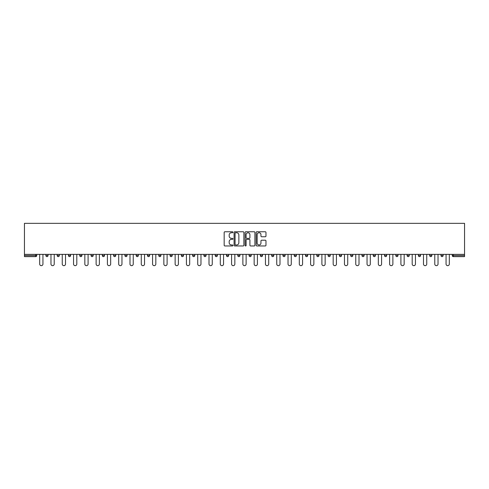 <?xml version="1.0" encoding="UTF-8"?>
<svg xmlns="http://www.w3.org/2000/svg" width="489" height="489" viewBox="0 0 489 489"><rect width="100%" height="100%" fill="white"/><g stroke="black" fill="none" stroke-linecap="round" stroke-linejoin="round"><path stroke-width="0.73" d="M232.923 232.251A0.495 0.495 0 0 0 232.428 231.755L224.879 231.755A0.709 0.709 0 0 0 224.17 232.464L224.17 245.246A0.709 0.709 0 0 0 224.879 245.961L232.428 245.961A0.495 0.495 0 0 0 232.923 245.46A0.495 0.495 0 0 0 232.428 244.965L231.45 244.965A2.274 2.274 0 0 1 229.176 242.691L229.176 241.627A2.274 2.274 0 0 1 231.45 239.353L232.428 239.353A0.495 0.495 0 0 0 232.923 238.858A0.495 0.495 0 0 0 232.428 238.357L231.45 238.357A2.274 2.274 0 0 1 229.176 236.083L229.176 235.02A2.274 2.274 0 0 1 231.45 232.746L232.428 232.746A0.495 0.495 0 0 0 232.923 232.251M265.258 236.762A0.709 0.709 0 0 0 265.967 236.053L265.967 232.464A0.709 0.709 0 0 0 265.258 231.755L256.878 231.755A0.709 0.709 0 0 0 256.169 232.464L256.169 245.246A0.709 0.709 0 0 0 256.878 245.961L265.258 245.961A0.709 0.709 0 0 0 265.967 245.246L265.967 240.918A0.709 0.709 0 0 0 265.258 240.203L261.67 240.203A0.709 0.709 0 0 0 260.961 240.918L260.961 243.064A1.901 1.901 0 0 1 259.06 244.965A1.901 1.901 0 0 1 257.159 243.064L257.159 234.647A1.901 1.901 0 0 1 259.06 232.746A1.901 1.901 0 0 1 260.961 234.647L260.961 236.053A0.709 0.709 0 0 0 261.67 236.762L265.258 236.762M464.55 254.378L24.45 254.378L24.45 223.332L464.55 223.332L464.55 256.621L453.334 256.621A1.088 1.088 0 0 1 452.252 255.533L452.252 254.378M243.877 232.464A0.709 0.709 0 0 0 243.167 231.755L234.787 231.755A0.709 0.709 0 0 0 234.078 232.464L234.078 245.246A0.709 0.709 0 0 0 234.787 245.961L243.167 245.961A0.709 0.709 0 0 0 243.877 245.246L243.877 232.464M245.833 231.755L254.213 231.755A0.709 0.709 0 0 1 254.922 232.464L254.922 245.246A0.709 0.709 0 0 1 254.213 245.961L250.625 245.961A0.709 0.709 0 0 1 249.916 245.246L249.916 240.062A0.709 0.709 0 0 0 249.207 239.353L246.829 239.353A0.709 0.709 0 0 0 246.114 240.062L246.114 245.46A0.495 0.495 0 0 1 245.619 245.961A0.495 0.495 0 0 1 245.123 245.46L245.123 232.464A0.709 0.709 0 0 1 245.833 231.755M36.748 254.378L36.748 255.533A1.088 1.088 0 0 1 35.666 256.621L24.45 256.621L24.45 255.533L35.666 255.533L35.666 254.378M24.45 254.378L24.45 255.533M45.868 254.378L45.868 255.533L45.868 254.378M35.666 256.621A1.088 1.088 0 0 0 36.748 255.533A1.088 1.088 0 0 1 35.666 256.621L35.666 255.533L36.748 255.533M46.956 256.621A1.088 1.088 0 0 1 45.868 255.533A1.088 1.088 0 0 0 46.956 256.621A1.088 1.088 0 0 0 48.038 255.533L48.038 254.378L48.038 255.533A1.088 1.088 0 0 1 46.956 256.621A1.088 1.088 0 0 1 45.868 255.533L48.038 255.533A1.088 1.088 0 0 1 46.956 256.621M57.158 254.378L57.158 255.533L57.158 254.378M59.328 254.378L59.328 255.533A1.088 1.088 0 0 1 58.24 256.621A1.088 1.088 0 0 1 57.158 255.533A1.088 1.088 0 0 0 58.24 256.621A1.088 1.088 0 0 0 59.328 255.533A1.088 1.088 0 0 1 58.24 256.621A1.088 1.088 0 0 1 57.158 255.533L59.328 255.533M68.448 254.378L68.448 255.533L68.448 254.378M70.618 254.378L70.618 255.533L70.618 254.378M79.731 255.533A1.088 1.088 0 0 0 80.819 256.621A1.088 1.088 0 0 0 81.907 255.533A1.088 1.088 0 0 1 80.819 256.621A1.088 1.088 0 0 0 81.907 255.533L81.907 254.378L81.907 255.533L79.731 255.533A1.088 1.088 0 0 0 80.819 256.621A1.088 1.088 0 0 1 79.731 255.533L79.731 254.378M91.021 254.378L91.021 255.533L91.021 254.378M93.191 254.378L93.191 255.533L93.191 254.378M104.481 254.378L104.481 255.533A1.088 1.088 0 0 1 103.393 256.621A1.088 1.088 0 0 1 102.311 255.533L102.311 254.378M114.683 256.621A1.088 1.088 0 0 0 115.771 255.533L115.771 254.378L115.771 255.533A1.088 1.088 0 0 1 114.683 256.621A1.088 1.088 0 0 1 113.601 255.533L113.601 254.378M124.884 254.378L124.884 255.533L124.884 254.378M127.061 254.378L127.061 255.533A1.088 1.088 0 0 1 125.973 256.621A1.088 1.088 0 0 1 124.884 255.533L127.061 255.533A1.088 1.088 0 0 1 125.973 256.621M138.344 254.378L138.344 255.533A1.088 1.088 0 0 1 137.262 256.621A1.088 1.088 0 0 1 136.174 255.533L136.174 254.378M148.552 256.621A1.088 1.088 0 0 0 149.634 255.533L149.634 254.378L149.634 255.533A1.088 1.088 0 0 1 148.552 256.621A1.088 1.088 0 0 1 147.464 255.533L147.464 254.378M160.924 254.378L160.924 255.533A1.088 1.088 0 0 1 159.836 256.621A1.088 1.088 0 0 1 158.754 255.533L158.754 254.378M170.038 254.378L170.038 255.533L170.038 254.378M172.214 254.378L172.214 255.533A1.088 1.088 0 0 1 171.126 256.621A1.088 1.088 0 0 1 170.038 255.533L172.214 255.533A1.088 1.088 0 0 1 171.126 256.621M183.497 254.378L183.497 255.533L181.327 255.533A1.088 1.088 0 0 0 182.415 256.621A1.088 1.088 0 0 1 181.327 255.533L181.327 254.378M193.705 256.621A1.088 1.088 0 0 0 194.787 255.533L194.787 254.378L194.787 255.533A1.088 1.088 0 0 1 193.705 256.621A1.088 1.088 0 0 1 192.617 255.533L192.617 254.378M206.077 254.378L206.077 255.533A1.088 1.088 0 0 1 204.989 256.621A1.088 1.088 0 0 1 203.907 255.533L203.907 254.378M215.197 254.378L215.197 255.533L215.197 254.378M217.367 254.378L217.367 255.533A1.088 1.088 0 0 1 216.279 256.621A1.088 1.088 0 0 1 215.197 255.533L217.367 255.533A1.088 1.088 0 0 1 216.279 256.621M228.65 254.378L228.65 255.533A1.088 1.088 0 0 1 227.568 256.621A1.088 1.088 0 0 1 226.48 255.533L226.48 254.378M237.77 255.533L239.94 255.533A1.088 1.088 0 0 1 238.858 256.621A1.088 1.088 0 0 0 239.94 255.533L239.94 254.378L239.94 255.533A1.088 1.088 0 0 1 238.858 256.621A1.088 1.088 0 0 1 237.77 255.533L237.77 254.378M251.23 254.378L251.23 255.533A1.088 1.088 0 0 1 250.142 256.621A1.088 1.088 0 0 1 249.06 255.533L249.06 254.378M260.35 254.378L260.35 255.533L260.35 254.378M262.52 254.378L262.52 255.533L262.52 254.378M271.633 254.378L271.633 255.533L271.633 254.378M273.803 254.378L273.803 255.533A1.088 1.088 0 0 1 272.721 256.621A1.088 1.088 0 0 1 271.633 255.533L273.803 255.533A1.088 1.088 0 0 1 272.721 256.621M282.923 254.378L282.923 255.533L282.923 254.378M285.093 254.378L285.093 255.533L285.093 254.378M294.213 254.378L294.213 255.533L294.213 254.378M296.383 254.378L296.383 255.533A1.088 1.088 0 0 1 295.295 256.621A1.088 1.088 0 0 1 294.213 255.533A1.088 1.088 0 0 0 295.295 256.621A1.088 1.088 0 0 0 296.383 255.533A1.088 1.088 0 0 1 295.295 256.621A1.088 1.088 0 0 1 294.213 255.533L296.383 255.533M307.673 254.378L307.673 255.533A1.088 1.088 0 0 1 306.585 256.621A1.088 1.088 0 0 1 305.503 255.533L305.503 254.378M318.962 254.378L318.962 255.533L316.786 255.533A1.088 1.088 0 0 0 317.874 256.621A1.088 1.088 0 0 1 316.786 255.533L316.786 254.378M330.246 254.378L330.246 255.533A1.088 1.088 0 0 1 329.164 256.621A1.088 1.088 0 0 1 328.076 255.533L328.076 254.378M339.366 254.378L339.366 255.533L339.366 254.378M341.536 254.378L341.536 255.533A1.088 1.088 0 0 1 340.448 256.621A1.088 1.088 0 0 1 339.366 255.533A1.088 1.088 0 0 0 340.448 256.621A1.088 1.088 0 0 1 339.366 255.533L341.536 255.533A1.088 1.088 0 0 1 340.448 256.621M352.826 254.378L352.826 255.533A1.088 1.088 0 0 1 351.738 256.621A1.088 1.088 0 0 1 350.656 255.533L350.656 254.378M364.116 254.378L364.116 255.533L361.939 255.533A1.088 1.088 0 0 0 363.027 256.621A1.088 1.088 0 0 1 361.939 255.533L361.939 254.378M375.399 254.378L375.399 255.533A1.088 1.088 0 0 1 374.317 256.621A1.088 1.088 0 0 1 373.229 255.533L373.229 254.378M386.689 254.378L386.689 255.533L384.519 255.533A1.088 1.088 0 0 0 385.607 256.621A1.088 1.088 0 0 1 384.519 255.533L384.519 254.378M397.979 254.378L397.979 255.533A1.088 1.088 0 0 1 396.891 256.621A1.088 1.088 0 0 1 395.809 255.533L395.809 254.378M409.269 254.378L409.269 255.533L407.092 255.533A1.088 1.088 0 0 0 408.181 256.621A1.088 1.088 0 0 1 407.092 255.533L407.092 254.378M420.552 254.378L420.552 255.533A1.088 1.088 0 0 1 419.47 256.621A1.088 1.088 0 0 1 418.382 255.533L418.382 254.378M431.842 254.378L431.842 255.533L429.672 255.533A1.088 1.088 0 0 0 430.76 256.621A1.088 1.088 0 0 1 429.672 255.533L429.672 254.378M443.132 254.378L443.132 255.533L440.962 255.533A1.088 1.088 0 0 0 442.044 256.621A1.088 1.088 0 0 1 440.962 255.533L440.962 254.378M69.53 256.621A1.088 1.088 0 0 1 68.448 255.533A1.088 1.088 0 0 0 69.53 256.621A1.088 1.088 0 0 0 70.618 255.533A1.088 1.088 0 0 1 69.53 256.621A1.088 1.088 0 0 1 68.448 255.533L70.618 255.533A1.088 1.088 0 0 1 69.53 256.621M92.109 256.621A1.088 1.088 0 0 1 91.021 255.533A1.088 1.088 0 0 0 92.109 256.621A1.088 1.088 0 0 0 93.191 255.533A1.088 1.088 0 0 1 92.109 256.621A1.088 1.088 0 0 1 91.021 255.533L93.191 255.533A1.088 1.088 0 0 1 92.109 256.621M182.415 256.621A1.088 1.088 0 0 0 183.497 255.533A1.088 1.088 0 0 1 182.415 256.621A1.088 1.088 0 0 1 181.327 255.533M261.432 256.621A1.088 1.088 0 0 1 260.35 255.533L262.52 255.533A1.088 1.088 0 0 1 261.432 256.621A1.088 1.088 0 0 0 262.52 255.533A1.088 1.088 0 0 1 261.432 256.621M284.011 256.621A1.088 1.088 0 0 1 282.923 255.533A1.088 1.088 0 0 0 284.011 256.621A1.088 1.088 0 0 0 285.093 255.533A1.088 1.088 0 0 1 284.011 256.621A1.088 1.088 0 0 1 282.923 255.533L285.093 255.533M317.874 256.621A1.088 1.088 0 0 0 318.962 255.533A1.088 1.088 0 0 1 317.874 256.621A1.088 1.088 0 0 1 316.786 255.533M363.027 256.621A1.088 1.088 0 0 0 364.116 255.533A1.088 1.088 0 0 1 363.027 256.621A1.088 1.088 0 0 1 361.939 255.533M386.689 255.533A1.088 1.088 0 0 1 385.607 256.621A1.088 1.088 0 0 0 386.689 255.533A1.088 1.088 0 0 1 385.607 256.621A1.088 1.088 0 0 1 384.519 255.533M408.181 256.621A1.088 1.088 0 0 0 409.269 255.533A1.088 1.088 0 0 1 408.181 256.621A1.088 1.088 0 0 1 407.092 255.533M419.47 256.621A1.088 1.088 0 0 0 420.552 255.533A1.088 1.088 0 0 1 419.47 256.621M430.76 256.621A1.088 1.088 0 0 0 431.842 255.533A1.088 1.088 0 0 1 430.76 256.621A1.088 1.088 0 0 1 429.672 255.533M442.044 256.621A1.088 1.088 0 0 0 443.132 255.533A1.088 1.088 0 0 1 442.044 256.621A1.088 1.088 0 0 1 440.962 255.533M453.334 254.378L453.334 256.621A1.088 1.088 0 0 1 452.252 255.533L464.55 255.533M235.57 232.746A0.495 0.495 0 0 0 235.068 233.247L235.068 244.469A0.495 0.495 0 0 0 235.57 244.965L236.597 244.965A2.274 2.274 0 0 0 238.87 242.691L238.87 235.02A2.274 2.274 0 0 0 236.597 232.746L235.57 232.746M249.916 234.683A1.901 1.901 0 0 0 248.015 232.782A1.901 1.901 0 0 0 246.114 234.683L246.114 237.648A0.709 0.709 0 0 0 246.829 238.357L249.207 238.357A0.709 0.709 0 0 0 249.916 237.648L249.916 234.683M39.682 264.036L39.682 254.378L39.682 264.036A1.626 1.626 0 0 0 41.308 265.668A1.626 1.626 0 0 0 42.94 264.036L42.94 254.378M50.972 264.036L50.972 254.378L50.972 264.036A1.626 1.626 0 0 0 52.598 265.668A1.626 1.626 0 0 0 54.224 264.036L54.224 254.378M62.256 264.036L62.256 254.378L62.256 264.036A1.626 1.626 0 0 0 63.888 265.668A1.626 1.626 0 0 0 65.514 264.036L65.514 254.378M73.546 264.036L73.546 254.378L73.546 264.036A1.626 1.626 0 0 0 75.178 265.668A1.626 1.626 0 0 0 76.804 264.036L76.804 254.378M84.835 264.036L84.835 254.378L84.835 264.036A1.626 1.626 0 0 0 86.461 265.668A1.626 1.626 0 0 0 88.093 264.036L88.093 254.378M96.125 264.036L96.125 254.378L96.125 264.036A1.626 1.626 0 0 0 97.751 265.668A1.626 1.626 0 0 0 99.377 264.036L99.377 254.378M107.415 264.036L107.415 254.378L107.415 264.036A1.626 1.626 0 0 0 109.041 265.668A1.626 1.626 0 0 0 110.667 264.036L110.667 254.378M118.699 264.036L118.699 254.378L118.699 264.036A1.626 1.626 0 0 0 120.331 265.668A1.626 1.626 0 0 0 121.957 264.036L121.957 254.378M129.988 264.036L129.988 254.378L129.988 264.036A1.626 1.626 0 0 0 131.614 265.668A1.626 1.626 0 0 0 133.246 264.036L133.246 254.378M141.278 264.036L141.278 254.378L141.278 264.036A1.626 1.626 0 0 0 142.904 265.668A1.626 1.626 0 0 0 144.536 264.036L144.536 254.378M152.568 264.036L152.568 254.378L152.568 264.036A1.626 1.626 0 0 0 154.194 265.668A1.626 1.626 0 0 0 155.82 264.036L155.82 254.378M163.852 264.036L163.852 254.378L163.852 264.036A1.626 1.626 0 0 0 165.484 265.668A1.626 1.626 0 0 0 167.11 264.036L167.11 254.378M175.141 264.036L175.141 254.378L175.141 264.036A1.626 1.626 0 0 0 176.767 265.668A1.626 1.626 0 0 0 178.399 264.036L178.399 254.378M186.431 264.036L186.431 254.378L186.431 264.036A1.626 1.626 0 0 0 188.057 265.668A1.626 1.626 0 0 0 189.689 264.036L189.689 254.378M197.721 264.036L197.721 254.378L197.721 264.036A1.626 1.626 0 0 0 199.347 265.668A1.626 1.626 0 0 0 200.973 264.036L200.973 254.378M209.005 264.036L209.005 254.378L209.005 264.036A1.626 1.626 0 0 0 210.637 265.668A1.626 1.626 0 0 0 212.263 264.036L212.263 254.378M220.294 264.036L220.294 254.378L220.294 264.036A1.626 1.626 0 0 0 221.92 265.668A1.626 1.626 0 0 0 223.552 264.036L223.552 254.378M231.584 264.036L231.584 254.378L231.584 264.036A1.626 1.626 0 0 0 233.21 265.668A1.626 1.626 0 0 0 234.842 264.036L234.842 254.378M242.874 264.036L242.874 254.378L242.874 264.036A1.626 1.626 0 0 0 244.5 265.668A1.626 1.626 0 0 0 246.126 264.036L246.126 254.378M254.158 264.036L254.158 254.378L254.158 264.036A1.626 1.626 0 0 0 255.79 265.668A1.626 1.626 0 0 0 257.416 264.036L257.416 254.378M265.448 264.036L265.448 254.378L265.448 264.036A1.626 1.626 0 0 0 267.08 265.668A1.626 1.626 0 0 0 268.705 264.036L268.705 254.378M276.737 264.036L276.737 254.378L276.737 264.036A1.626 1.626 0 0 0 278.363 265.668A1.626 1.626 0 0 0 279.995 264.036L279.995 254.378M288.027 264.036L288.027 254.378L288.027 264.036A1.626 1.626 0 0 0 289.653 265.668A1.626 1.626 0 0 0 291.279 264.036L291.279 254.378M299.311 264.036L299.311 254.378L299.311 264.036A1.626 1.626 0 0 0 300.943 265.668A1.626 1.626 0 0 0 302.569 264.036L302.569 254.378M310.601 264.036L310.601 254.378L310.601 264.036A1.626 1.626 0 0 0 312.233 265.668A1.626 1.626 0 0 0 313.859 264.036L313.859 254.378M321.89 264.036L321.89 254.378L321.89 264.036A1.626 1.626 0 0 0 323.516 265.668A1.626 1.626 0 0 0 325.148 264.036L325.148 254.378M333.18 264.036L333.18 254.378L333.18 264.036A1.626 1.626 0 0 0 334.806 265.668A1.626 1.626 0 0 0 336.432 264.036L336.432 254.378M344.464 264.036L344.464 254.378L344.464 264.036A1.626 1.626 0 0 0 346.096 265.668A1.626 1.626 0 0 0 347.722 264.036L347.722 254.378M355.754 264.036L355.754 254.378L355.754 264.036A1.626 1.626 0 0 0 357.386 265.668A1.626 1.626 0 0 0 359.012 264.036L359.012 254.378M367.043 264.036L367.043 254.378L367.043 264.036A1.626 1.626 0 0 0 368.669 265.668A1.626 1.626 0 0 0 370.301 264.036L370.301 254.378M378.333 264.036L378.333 254.378L378.333 264.036A1.626 1.626 0 0 0 379.959 265.668A1.626 1.626 0 0 0 381.585 264.036L381.585 254.378M389.623 264.036L389.623 254.378L389.623 264.036A1.626 1.626 0 0 0 391.249 265.668A1.626 1.626 0 0 0 392.875 264.036L392.875 254.378M400.907 264.036L400.907 254.378L400.907 264.036A1.626 1.626 0 0 0 402.539 265.668A1.626 1.626 0 0 0 404.165 264.036L404.165 254.378M412.196 264.036L412.196 254.378L412.196 264.036A1.626 1.626 0 0 0 413.822 265.668A1.626 1.626 0 0 0 415.454 264.036L415.454 254.378M423.486 264.036L423.486 254.378L423.486 264.036A1.626 1.626 0 0 0 425.112 265.668A1.626 1.626 0 0 0 426.744 264.036L426.744 254.378M434.776 264.036L434.776 254.378L434.776 264.036A1.626 1.626 0 0 0 436.402 265.668A1.626 1.626 0 0 0 438.028 264.036L438.028 254.378M446.06 264.036L446.06 254.378L446.06 264.036A1.626 1.626 0 0 0 447.692 265.668A1.626 1.626 0 0 0 449.318 264.036L449.318 254.378M103.393 256.621A1.088 1.088 0 0 0 104.481 255.533L102.311 255.533M115.771 255.533L113.601 255.533M137.262 256.621A1.088 1.088 0 0 0 138.344 255.533L136.174 255.533M149.634 255.533L147.464 255.533M159.836 256.621A1.088 1.088 0 0 0 160.924 255.533L158.754 255.533M194.787 255.533L192.617 255.533M204.989 256.621A1.088 1.088 0 0 0 206.077 255.533L203.907 255.533M227.568 256.621A1.088 1.088 0 0 0 228.65 255.533L226.48 255.533M250.142 256.621A1.088 1.088 0 0 0 251.23 255.533L249.06 255.533M306.585 256.621A1.088 1.088 0 0 0 307.673 255.533L305.503 255.533M329.164 256.621A1.088 1.088 0 0 0 330.246 255.533L328.076 255.533M351.738 256.621A1.088 1.088 0 0 0 352.826 255.533L350.656 255.533M374.317 256.621A1.088 1.088 0 0 0 375.399 255.533L373.229 255.533M396.891 256.621A1.088 1.088 0 0 0 397.979 255.533L395.809 255.533M420.552 255.533L418.382 255.533M453.334 256.621A1.088 1.088 0 0 1 452.252 255.533"/></g></svg>
